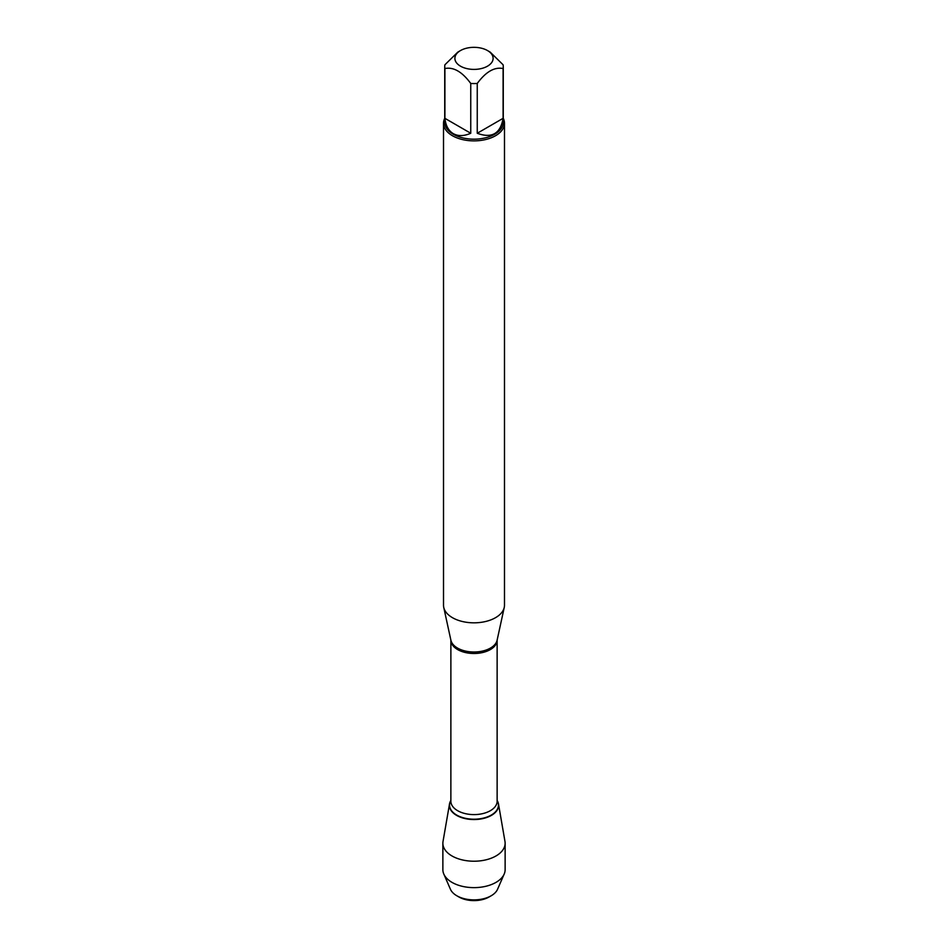 <?xml version="1.0" encoding="UTF-8"?>
<svg xmlns="http://www.w3.org/2000/svg" width="948" height="948" viewBox="0 0 948 948"><rect width="100%" height="100%" fill="white"/><g stroke="black" fill="none" stroke-linecap="round" stroke-linejoin="round"><path stroke-width="1.42" d="M443.51 123.264L443.51 605.215A30.49 17.609 0 0 0 443.747 607.407A30.49 17.609 0 0 0 452.433 617.669A30.49 17.609 0 0 0 483.883 621.876A30.49 17.609 0 0 0 504.253 607.407A30.49 17.609 0 0 0 504.49 605.215L504.49 123.264A30.49 17.609 180 0 1 485.672 139.534A30.49 17.609 180 0 1 452.433 135.718A30.49 17.609 180 0 1 443.51 123.264A30.49 17.609 180 0 1 444.731 118.334M449.518 803.928A24.612 14.208 0 0 1 450.869 800.479A24.612 14.208 0 0 0 474 819.546A24.612 14.208 0 0 0 497.131 800.479A24.612 14.208 0 0 1 498.482 803.928L504.976 841.457A31.13 17.976 180 0 1 505.13 843.246A31.13 17.976 180 0 1 485.909 859.848A31.13 17.976 180 0 1 451.983 855.961A31.13 17.976 180 0 1 442.87 843.246A31.13 17.976 180 0 1 443.024 841.457L449.518 803.928A24.612 14.208 0 0 0 456.604 815.387A24.612 14.208 0 0 0 484.535 818.171A24.612 14.208 0 0 0 498.482 803.928M503.269 118.334A30.49 17.609 180 0 1 504.49 123.264M460.491 66.17A19.114 11.032 0 0 0 487.509 66.17A19.114 11.032 0 0 0 487.509 50.564A19.114 11.032 0 0 0 476.121 47.4A19.114 11.032 0 0 0 460.491 50.564A19.114 11.032 0 0 0 460.491 66.17M477.247 133.265C491.846 138.645 500.461 133.668 503.092 118.334L477.247 133.265L477.247 83.46C485.874 71.764 494.489 66.787 503.092 68.54A29.27 16.898 0 0 0 503.269 66.668A29.27 16.898 0 0 0 503.092 64.784L490.175 52.104L487.509 50.564M503.092 118.334L503.092 68.54M460.491 50.564L457.825 52.104L444.908 64.784A29.27 16.898 0 0 0 444.731 66.668A29.27 16.898 0 0 0 444.908 68.54C453.523 66.798 462.138 71.775 470.753 83.46A29.27 16.898 0 0 0 477.247 83.46M444.908 118.334C445.738 125.669 448.534 130.777 453.298 133.644C458.168 136.334 463.987 136.204 470.753 133.265L444.908 118.334L444.908 68.54M470.753 133.265L470.753 83.46M503.269 66.668L503.269 122.268A29.27 16.898 180 0 1 485.198 137.887A29.27 16.898 180 0 1 453.298 134.225A29.27 16.898 180 0 1 444.731 122.268L444.731 66.668M458.974 897.009L456.817 895.765L458.974 897.009A21.247 12.265 0 0 0 489.026 897.009L491.183 895.765A24.293 14.03 180 0 1 456.817 895.765L456.817 895.765A24.293 14.03 180 0 1 450.442 889.271L443.806 874.044A31.13 17.976 180 0 1 442.87 869.66L442.87 843.246M505.13 843.246L505.13 869.66A31.13 17.976 180 0 1 504.194 874.044L497.558 889.271A24.293 14.03 180 0 1 491.183 895.765M504.194 874.044A31.13 17.976 180 0 1 482.283 886.984A31.13 17.976 180 0 1 451.983 882.375A31.13 17.976 180 0 1 443.806 874.044M443.747 607.407L450.893 640.232A23.297 13.45 0 0 0 457.529 648.065A23.297 13.45 0 0 0 481.548 651.276A23.297 13.45 0 0 0 497.108 640.232L504.253 607.407M497.119 640.184A23.131 13.355 180 0 1 474 653.492A23.131 13.355 180 0 1 450.881 640.184L450.869 801.25A23.131 13.355 0 0 0 474 814.605A23.131 13.355 0 0 0 497.131 801.25L497.131 640.184M497.131 800.55A24.435 14.102 180 0 1 474 819.202A24.435 14.102 180 0 1 450.869 800.55"/></g></svg>
